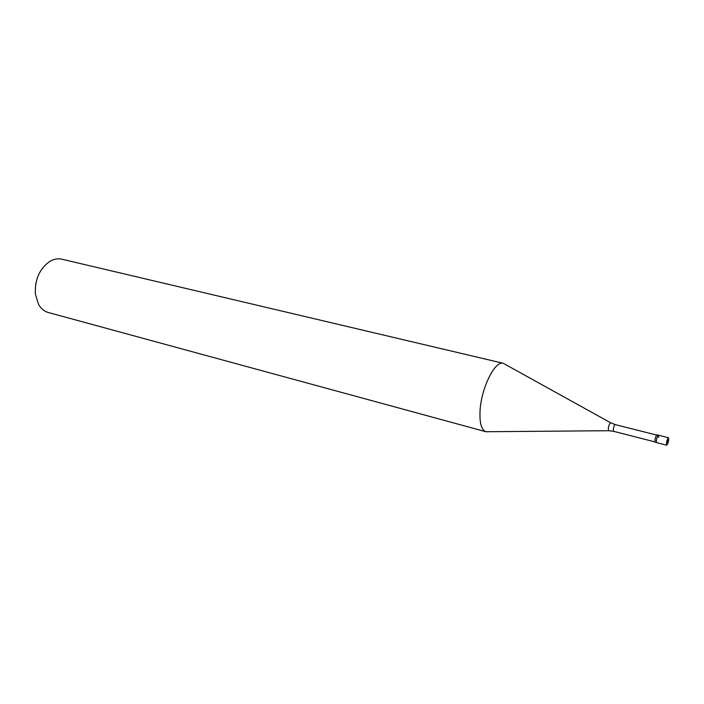 <?xml version="1.0" encoding="UTF-8"?>
<svg xmlns="http://www.w3.org/2000/svg" width="704" height="704" viewBox="0 0 704 704"><rect width="100%" height="100%" fill="white"/><g stroke="black" fill="none" stroke-linecap="round" stroke-linejoin="round"><path stroke-width="1.06" d="M667.577 441.505L666.477 442.983C667.04 439.938 667.726 438.178 668.518 437.756L668.703 439.938C668.122 443.01 667.427 444.761 666.635 445.183L655.142 442.244L654.94 440.079C655.503 437.017 656.198 435.274 657.026 434.852L658.451 435.213L658.662 437.395M656.366 440.44C656.938 437.378 657.633 435.635 658.451 435.213C657.633 435.635 656.938 437.378 656.366 440.44L656.577 442.614L656.366 440.44M666.477 442.983L666.635 445.183M654.914 441.892L613.562 431.314L613.272 429.317C613.765 426.536 614.425 424.97 615.27 424.609L610.65 422.796C609.655 423.289 608.872 425.146 608.318 428.358L608.643 430.716L485.892 431.728C481.448 430.021 479.494 423.113 480.04 411.004C481.105 388.309 495.026 360.263 503.281 363.299L505.551 364.558M485.892 431.728L48.294 312.506C44.299 311.379 41.07 308.713 38.614 304.533L35.394 294.166C34.681 279.858 39.398 268.998 49.535 261.571C53.689 259.072 57.79 258.271 61.838 259.186L503.334 363.317M35.693 284.275L37.286 277.974M485.945 431.746L488.488 431.71M667.586 441.434L668.703 439.938M503.281 363.299L610.843 422.893M613.562 431.314L608.854 430.716M668.518 437.756L658.451 435.213M656.647 435.054L615.27 424.609"/></g></svg>
